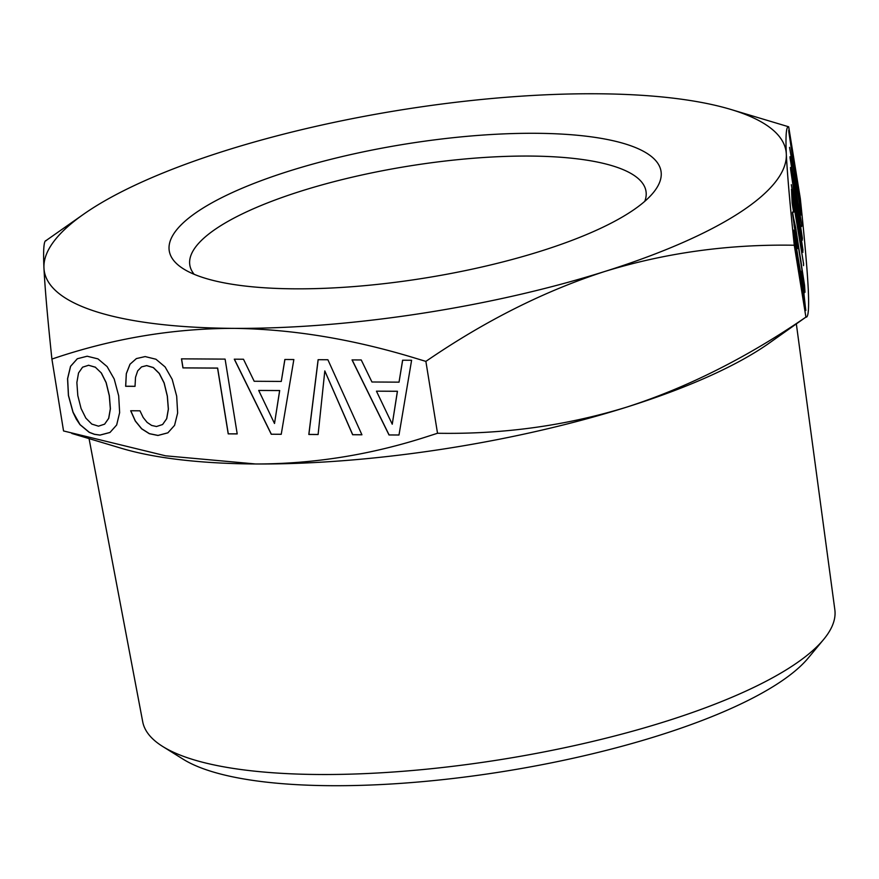 <?xml version="1.0" encoding="UTF-8"?>
<svg xmlns="http://www.w3.org/2000/svg" width="879" height="879" viewBox="0 0 879 879"><rect width="100%" height="100%" fill="white"/><g stroke="black" fill="none" stroke-linecap="round" stroke-linejoin="round"><path stroke-width="1.32" d="M46.323 240.637C43.895 239.857 43.104 248.977 43.95 267.974A375.685 102.085 170.8 0 1 83.67 214.179A375.685 102.085 170.8 0 1 225.354 150.683A375.685 102.085 170.8 0 1 419.063 107.172A375.685 102.085 170.8 0 1 596.533 93.767A375.685 102.085 170.8 0 1 730.636 109.392A375.685 102.085 170.8 0 1 786.32 154.144C787.309 174.042 789.957 204.411 794.275 245.241C728.603 244.087 665.48 252.811 604.917 271.435A375.685 102.085 170.8 0 1 411.207 314.957A375.685 102.085 170.8 0 1 233.726 328.361A375.685 102.085 170.8 0 1 43.95 267.974C44.939 287.883 47.587 318.242 51.905 359.082C111.776 338.668 172.394 328.427 233.726 328.361C291.938 329.076 352.468 339.019 415.317 358.192L425.875 361.39C484.812 320.945 544.486 290.96 604.917 271.435A375.685 102.085 170.8 0 0 786.32 154.144C785.474 135.146 786.265 126.027 788.694 126.796L730.636 109.392M794.275 245.241L805.911 317.11C746.897 357.599 687.224 387.584 626.881 407.065C566.384 425.678 503.271 434.402 437.522 433.259L427.974 436.325C371.147 454.773 313.715 463.991 255.69 463.98L165.593 455.816L63.541 430.952L51.905 359.082M437.522 433.259L425.875 361.39M389.012 434.962L398.989 435.017L411.603 360.269L402.604 360.214L399.033 382.156L371.938 381.991L361.236 359.961L352.039 359.907L389.012 434.962L399 434.973M318.11 359.698L308.815 434.468L318.11 434.523L324.812 370.927L352.633 434.731L361.928 434.797L327.889 359.753L318.11 359.698M271.259 434.237L281.236 434.292L293.85 359.544L284.851 359.489L281.28 381.431L254.185 381.266L243.483 359.236L234.286 359.181L271.259 434.237L281.247 434.248M228.21 433.863L237.209 433.918L225.101 359.115L181.481 358.852L182.942 367.905L217.563 368.114L228.21 433.863L237.209 433.863M126.323 373.586L125.642 386.288L135.025 386.342L135.52 377.3L137.695 370.85L141.552 366.895L146.628 365.631L153.298 367.609L159.22 373.465L164.087 382.969L167.296 396.121L168.328 409.153L166.658 418.734L162.604 424.524L156.484 426.524L151.617 425.425L147.123 422.381L143.2 417.514L139.97 410.812L130.674 410.757L135.267 421.008L141.618 428.809L149.342 433.699L157.934 435.468L167.867 432.842L174.569 425.348L177.646 412.987L176.679 396.176L172.196 379.354L165.098 366.928L155.946 359.236L145.156 356.577L136.388 358.577L129.982 364.236L126.323 373.586L125.708 386.233L135.036 386.299M116.665 424.986L119.643 412.625L118.687 395.825L114.204 379.003L107.106 366.576L97.943 358.874L87.164 356.226L77.308 358.742L70.529 366.345L67.551 378.717L68.419 395.517L72.979 412.229L76.231 419.03L79.978 424.656L89.229 432.358L94.438 434.325L99.942 435.116L109.963 432.49L116.665 424.986M71.781 433.446L121.599 448.356A375.685 102.085 -9.2 0 0 255.69 463.98A375.685 102.085 -9.2 0 0 433.171 450.575A375.685 102.085 -9.2 0 0 626.881 407.065A375.685 102.085 -9.2 0 0 768.565 343.568L805.911 317.11C808.339 317.868 809.13 308.76 808.284 289.762C807.296 269.908 804.648 239.538 800.329 198.665L788.694 126.796M797.275 252.493L804.571 300.794L796.132 251.251L794.924 239.791L797.275 252.493M796.132 211.41L795.825 204.774L801.318 241.077L795.989 211.432L795.825 204.774M794.374 174.108L794.067 167.482L799.56 203.774L794.231 174.141L794.067 167.482M101.327 373.103L106.095 382.607L109.293 395.77L110.336 408.801L108.655 418.371L104.612 424.161L98.492 426.172L91.801 424.085L85.856 418.129L81.077 408.515L77.802 395.572L76.869 382.541L78.539 372.971L82.582 367.18L88.625 365.279L95.393 367.257L101.404 373.059L106.161 382.563L109.37 395.715L110.402 408.757L108.732 418.327L104.612 424.161M274.512 423.491L258.701 390.441L279.632 390.573L274.512 423.491L279.698 390.529L258.701 390.441M392.254 424.216L376.454 391.166L397.385 391.298L392.254 424.216L397.451 391.254L376.454 391.166M795.11 243.846L794.561 239.923M796.132 251.251L794.968 243.868M797.736 261.865L795.978 251.273M799.868 275.27L797.583 261.887M801.945 287.84L799.714 275.303M803.45 296.41L801.791 287.862M804.329 300.75L803.296 296.432M801.318 241.077L795.989 211.432M799.56 203.774L794.231 174.141M95.393 367.257L101.404 373.059M88.625 365.279L95.47 367.213M82.582 367.18L88.702 365.224M805.834 310.463L801.857 279.72L793.407 230.408M794.693 203.203L802.988 250.273L790.485 167.526L794.286 194.633L794.693 203.203L791.298 184.678M802.934 252.262L790.562 168.988M793.418 210.872L793.122 201.214L803.626 264.107L791.583 190.633M803.549 265.645L803.483 264.129M797.352 248.647L793.693 221.552L796.418 234.122L803.274 278.324L803.45 282.851L801.439 272.413M804.911 291.938L800.989 261.349L792.539 212.037M802.362 240.121L791.726 169.526L801.791 224.716L790.034 157.956M801.725 226.474L801.637 224.738M792.935 165.911L801.23 212.971L788.727 130.235L792.539 157.33L792.792 165.933L789.54 147.375M801.176 214.97L788.804 131.696M77.352 358.742L70.606 366.301L67.628 378.662L68.485 395.462L73.056 412.185L80.044 424.612L89.306 432.314L94.514 434.281L100.008 435.072L109.996 432.446M141.552 366.895L146.694 365.587L153.364 367.565L159.297 373.421L164.153 382.925L167.362 396.077L168.405 409.109L166.724 418.679L162.604 424.524M130.773 410.757L135.344 420.964L141.684 428.754L149.419 433.655L158.011 435.424L167.9 432.809M136.421 358.566L130.059 364.192L126.389 373.542M181.557 358.852L183.019 367.861L217.64 368.07L228.287 433.808M284.917 359.489L281.28 381.431M234.385 359.181L271.336 434.182M324.812 370.927L352.71 434.687L361.906 434.742M318.176 359.698L308.892 434.413L318.121 434.479M402.67 360.214L399.033 382.156M352.138 359.907L389.089 434.918M804.087 293.674L793.506 230.144L795.165 246.878L800 278.247L805.735 310.287L803.933 293.696M803.626 264.107L791.518 189.304L792.166 203.126L793.638 212.18L793.122 201.214M803.593 282.829L801.384 271.226L801.516 274.16L804.999 292.278L804.56 285.389L795.693 227.705L792.375 212.476L797.286 247.087M797.429 247.065L795.792 237.418M795.934 237.396L794.693 229.924M794.836 229.902L793.979 224.519M794.133 224.497L793.693 221.552M801.791 224.716L789.979 156.748L802.296 238.616M802.439 238.594L791.869 169.504M89.065 438.621L142.717 721.78A350.578 95.262 -9.2 0 0 162.758 746.513A350.578 95.262 -9.2 0 0 503.898 759.082A350.578 95.262 -9.2 0 0 823.623 639.472A350.578 95.262 -9.2 0 0 835.05 614.212A350.578 95.262 -9.2 0 0 834.83 609.674L796.363 324.065M162.758 746.513L183.173 759.225A331.603 90.108 -9.2 0 0 505.843 771.114A331.603 90.108 -9.2 0 0 808.262 657.986L823.623 639.472M661.239 174.943A249.087 67.683 -9.2 0 0 417.734 142.178A249.087 67.683 -9.2 0 0 169.032 247.186A249.087 67.683 -9.2 0 0 182.316 268.128A249.087 67.683 -9.2 0 0 425.952 277.874A249.087 67.683 -9.2 0 0 654.064 191.721A249.087 67.683 -9.2 0 0 661.239 174.943M644.779 201.313A231.045 62.783 -9.2 0 0 646.197 194.688A231.045 62.783 -9.2 0 0 645.988 191.248A231.045 62.783 -9.2 0 0 414.097 165.241A231.045 62.783 -9.2 0 0 189.622 261.7A231.045 62.783 -9.2 0 0 189.831 265.128A231.045 62.783 -9.2 0 0 194.149 274.303M83.67 214.179L45.686 240.824"/></g></svg>
